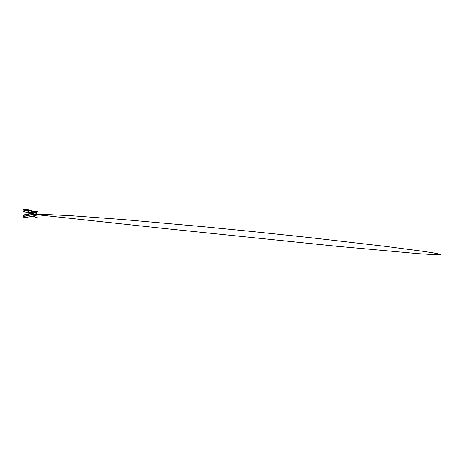 <?xml version="1.0" encoding="UTF-8"?>
<svg xmlns="http://www.w3.org/2000/svg" width="464" height="464" viewBox="0 0 464 464"><rect width="100%" height="100%" fill="white"/><g stroke="black" fill="none" stroke-linecap="round" stroke-linejoin="round"><path stroke-width="0.7" d="M23.606 216.578L32.979 214.455A2.227 0.522 2.4 0 1 35.363 214.478A2.227 0.522 2.4 0 1 36.633 215.006A2.227 0.522 2.4 0 1 36.285 215.267L26.848 217.401A2.227 0.522 2.4 0 1 24.47 217.378A2.227 0.522 2.4 0 1 23.2 216.85A2.227 0.522 2.4 0 1 23.548 216.589L23.548 216.589M36.633 215.006L36.639 214.815A2.227 0.522 2.4 0 0 35.368 214.293A2.227 0.522 2.4 0 0 32.99 214.269L23.612 216.386M23.241 216.758A2.227 0.522 2.4 0 1 23.206 216.665A2.227 0.522 2.4 0 1 23.554 216.404M32.776 216.062L35.189 216.943M35.571 217.082L35.241 216.961L35.571 217.082M37.509 217.825L35.641 217.135M33.077 213.034L33.199 214.24M23.287 215.313A2.227 0.522 -177.6 0 1 23.27 215.25A2.227 0.522 -177.6 0 1 23.589 215L33.089 212.848A2.227 0.522 -177.6 0 1 35.45 212.883A2.227 0.522 -177.6 0 1 36.697 213.405L36.691 213.533A2.227 0.522 2.4 0 1 36.366 213.782L36.331 213.794M36.691 213.533A2.227 0.522 2.4 0 0 35.444 213.011A2.227 0.522 2.4 0 0 33.083 212.976L23.583 215.122A2.227 0.522 2.4 0 0 23.27 215.377A2.227 0.522 2.4 0 0 23.542 215.644M34.029 212.97A1.781 0.418 -177.6 0 0 33.327 213.057L33.304 213.057A1.81 0.423 2.4 0 1 35.31 213.022A1.81 0.423 2.4 0 1 36.47 213.469A1.81 0.423 2.4 0 1 36.465 213.492M33.048 213.115L28.565 214.13L33.048 213.121M28.362 214.235L23.937 215.18A1.81 0.423 2.4 0 0 23.879 215.192M36.441 213.446A1.781 0.418 -177.6 0 0 36.43 213.411A1.781 0.418 -177.6 0 0 35.328 213.028M32.358 212.57A2.227 0.522 2.4 0 0 30.206 212.036A2.227 0.522 2.4 0 0 27.962 212.373L27.95 212.564A2.227 0.522 2.4 0 1 30.195 212.222A2.227 0.522 2.4 0 1 32.352 212.761L32.364 212.593M36.378 213.452L36.238 214.496L37.497 214.617L36.267 214.264M37.52 214.426L40.223 214.809M37.514 214.461L40.09 214.838M37.509 214.513L40.078 214.925M32.074 212.367L32.323 211.294L32.271 212.477M28.055 212.297L28.101 211.103L28.252 212.205M32.41 211.149L32.405 211.277A2.227 0.522 2.4 0 0 30.259 210.749A2.227 0.522 2.4 0 0 28.026 211.074L28.031 210.946A2.227 0.522 -177.6 0 1 30.264 210.621A2.227 0.522 -177.6 0 1 32.41 211.149L32.405 211.277M32.294 212.5L32.416 211.317L33.06 211.549L32.422 211.19L33.947 211.694M28.397 211.161L28.403 211.114A1.81 0.423 2.4 0 1 30.241 210.778A1.81 0.423 2.4 0 1 32.022 211.271A1.81 0.423 2.4 0 1 32.022 211.282L32.016 211.236M31.993 211.253A1.781 0.418 -177.6 0 0 31.987 211.219A1.781 0.418 -177.6 0 0 30.879 210.83M29.58 210.778A1.781 0.418 -177.6 0 0 28.443 211.068A1.781 0.418 -177.6 0 0 28.432 211.103L28.414 211.079M31.848 212.286L31.946 211.294A1.74 0.406 -177.6 0 0 31.946 211.277M28.478 211.132A1.74 0.406 -177.6 0 0 28.478 211.137L28.374 212.17M27.823 212.814L23.873 211.497A2.227 0.522 2.4 0 1 23.583 211.219A2.227 0.522 2.4 0 1 24.923 210.801A2.227 0.522 2.4 0 1 27.312 210.987L27.312 210.987M32.973 212.866L32.358 212.663M27.985 211.213L27.376 211.01M36.302 213.991A2.227 0.522 2.4 0 1 36.517 214.229A2.227 0.522 2.4 0 1 36.499 214.293M36.325 213.811A2.227 0.522 2.4 0 1 36.528 214.037A2.227 0.522 2.4 0 1 36.488 214.13M33.385 212.814L32.3 212.454M28.008 211.027L27.382 210.818M23.623 211.126A2.227 0.522 2.4 0 1 23.589 211.033A2.227 0.522 2.4 0 1 24.928 210.61A2.227 0.522 2.4 0 1 27.318 210.801L27.335 209.531L27.109 210.749M35.972 211.7L37.955 211.538M35.931 211.799L37.955 211.729M38.031 211.584L35.937 211.671M35.902 211.741L38.054 211.683M35.919 211.706L38.031 211.607M38.071 211.613L35.954 211.717M36.563 212.686A2.227 0.522 -177.6 0 0 36.581 212.622A2.227 0.522 -177.6 0 0 36.314 212.361L34.852 211.868M23.67 209.682A2.227 0.522 -177.6 0 1 23.652 209.618A2.227 0.522 -177.6 0 1 24.969 209.2A2.227 0.522 -177.6 0 1 27.341 209.38L31.633 210.795M32.196 210.981L34.295 211.683M23.652 209.618L23.647 209.745A2.227 0.522 2.4 0 0 23.913 210.006L23.989 210.041M23.647 209.745A2.227 0.522 2.4 0 1 24.963 209.328A2.227 0.522 2.4 0 1 27.335 209.502L30.862 210.668M36.581 212.622L36.575 212.75A2.227 0.522 2.4 0 0 36.308 212.483L34.51 211.88M36.575 212.75A2.227 0.522 2.4 0 1 36.267 212.993M23.879 209.722A1.81 0.423 2.4 0 1 23.879 209.699A1.81 0.423 2.4 0 1 25.097 209.351A1.81 0.423 2.4 0 1 27.103 209.566L27.08 209.566A1.781 0.418 -177.6 0 0 26.355 209.409M35.948 212.506A1.81 0.423 2.4 0 1 36.012 212.529A1.781 0.418 -177.6 0 0 35.931 212.506L34.098 211.897L35.948 212.506M30.108 210.569L27.353 209.653L30.108 210.569M25.056 209.357A1.781 0.418 -177.6 0 0 23.919 209.647A1.781 0.418 -177.6 0 0 23.908 209.682M34.661 214.217A1.641 0.383 2.4 0 1 35.577 214.327M33.379 213.15L33.402 214.217M24.012 215.267L24.035 216.288M23.676 215.366A1.769 0.412 -177.6 0 0 23.536 215.476L28.362 214.281L23.931 215.238A1.815 0.423 -177.6 0 0 23.879 215.25M23.681 215.313A1.815 0.423 -177.6 0 0 23.49 215.453A1.815 0.423 -177.6 0 0 23.594 215.656A1.769 0.412 -177.6 0 1 23.536 215.476L23.954 215.279M33.048 213.173L28.559 214.194M36.412 213.504A1.769 0.412 -177.6 0 0 35.194 213.104A1.769 0.412 -177.6 0 0 33.333 213.15C34.226 212.924 36.32 213.156 36.412 213.504A1.769 0.412 -177.6 0 1 36.349 213.66A1.815 0.423 -177.6 0 0 36.465 213.481A1.815 0.423 -177.6 0 0 35.212 213.069A1.815 0.423 -177.6 0 0 33.298 213.121L33.304 213.156M33.043 213.214L28.559 214.229L33.043 213.22M29.737 212.025A1.688 0.394 2.4 0 1 30.641 212.065M29.383 212.036A1.641 0.383 2.4 0 1 30.984 212.106M28.501 211.108L28.548 212.129M31.929 211.253L31.796 212.268M28.397 211.195L28.397 211.178A1.815 0.423 -177.6 0 1 28.408 211.137L28.345 212.176M31.883 212.292L32.022 211.364A1.815 0.423 -177.6 0 0 32.016 211.288A1.815 0.423 -177.6 0 0 30.23 210.836A1.815 0.423 -177.6 0 0 28.408 211.137L28.443 211.068M28.455 211.161L30.206 210.876L31.975 211.358A1.769 0.412 -177.6 0 0 31.964 211.306A1.769 0.412 -177.6 0 0 30.224 210.865A1.769 0.412 -177.6 0 0 28.455 211.161A1.769 0.412 -177.6 0 0 28.443 211.201L28.478 211.137M24.685 210.633A1.641 0.383 2.4 0 1 25.671 210.598M27.016 209.647L26.9 210.714M35.867 212.587L35.827 212.953M27.08 209.566L27.103 209.629A1.815 0.423 -177.6 0 0 25.189 209.409A1.815 0.423 -177.6 0 0 23.884 209.716A1.815 0.423 -177.6 0 0 23.983 209.919M35.931 212.506L33.947 211.903M36.221 212.999A1.815 0.423 -177.6 0 0 36.337 212.808A1.815 0.423 -177.6 0 0 36.198 212.674M36.006 212.587A1.815 0.423 -177.6 0 0 35.954 212.57L33.82 211.909M33.054 211.607L32.41 211.393M30.073 210.615L27.347 209.711M27.156 209.647L27.063 209.653A1.769 0.412 -177.6 0 0 25.201 209.444A1.769 0.412 -177.6 0 0 23.931 209.74A1.769 0.412 -177.6 0 0 23.983 209.902M36.006 212.628A1.769 0.412 -177.6 0 0 35.943 212.605L33.843 211.909M33.054 211.648L32.405 211.427L33.054 211.654M29.951 210.615L27.347 209.751L29.922 210.615M36.001 214.42L34.005 214.194M23.687 215.139L23.635 216.381L23.583 215.424M35.531 217.285L32.399 216.149M35.218 216.943L37.607 217.825M35.624 217.216L37.613 217.947M35.6 217.256L37.503 217.947M35.589 217.268L37.497 217.952M35.56 217.285L37.485 217.981M35.635 217.187L37.572 217.9M35.629 217.21L37.474 217.877M33.002 214.264L33.054 213.017M28.513 215.279L28.565 214.084M28.316 215.319L28.368 214.078M23.832 216.334L23.884 215.145M23.525 215.383L23.594 215.679M36.43 213.411L36.006 213.823M31.361 212.164L29 212.06M37.497 214.6L40.072 214.936L37.497 214.606M37.491 214.635L40.072 214.971M33.495 214.345L35.798 214.594M36.233 214.646L165.283 228.601L335.756 246.169L418.308 253.657L435.592 254.753L440.8 254.568L436.392 253.396L424.496 251.5L385.253 246.338L307.562 237.371L253.889 231.698L203.94 226.757L123.436 219.582L71.613 215.754L36.296 214.032M24.273 210.691L26.303 210.633M24.024 210.743L23.971 209.687M37.926 211.746L32.352 211.967M35.502 211.636L32.37 211.758M35.525 211.63L35.925 211.613M35.908 211.787L37.92 211.712M33.014 212.686L33.043 211.938M33.205 212.75L33.24 211.932M35.989 212.993L36.012 212.483M36.18 213.046L36.204 212.489M23.989 210.755L24.006 210.337M36.308 212.738L36.221 213.028M23.919 209.647L24.279 210.082M35.925 212.605L36.291 212.825L35.925 212.605M23.931 209.74C24.006 209.415 26.199 209.339 27.074 209.664"/></g></svg>
